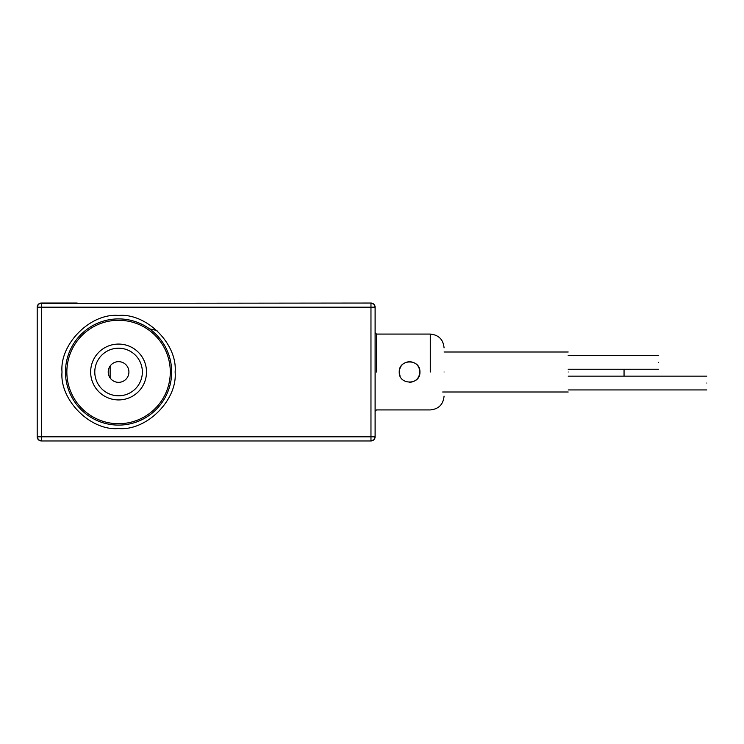 <?xml version="1.0" encoding="UTF-8"?>
<svg xmlns="http://www.w3.org/2000/svg" width="744" height="744" viewBox="0 0 744 744"><rect width="100%" height="100%" fill="white"/><g stroke="black" fill="none" stroke-linecap="round" stroke-linejoin="round"><path stroke-width="1.12" d="M77.199 303.44L41.339 303.041L77.199 303.041M77.199 440.959L41.339 440.959L38.409 439.751L37.2 436.821L38.409 439.751A4.139 4.139 0 0 0 41.339 440.959L40.883 440.932M39.758 303.357L370.968 303.041L373.888 304.25L375.106 307.179L375.106 436.821L373.888 439.751L370.968 440.959L41.339 440.959L38.409 439.751A4.139 4.139 0 0 1 37.2 436.821L37.2 307.179L38.409 304.25L41.339 303.041L41.339 307.179L375.106 307.179A4.139 4.139 0 0 0 370.968 303.041L370.968 440.959A4.139 4.139 0 0 0 375.106 436.821L37.2 436.821L37.2 307.179L41.339 307.179L41.339 440.959M149.581 328.894L156.993 330.513M110.131 377.98L110.131 366.02M400.03 375.962L399.24 372C399.844 365.713 403.295 362.263 409.581 361.658C415.868 362.263 419.309 365.713 419.923 372C420.565 385.346 398.598 385.346 399.24 372C398.765 358.627 420.397 358.627 419.923 372C419.225 378.296 415.775 381.746 409.581 382.342M444.066 372C444.066 340.864 444.066 340.864 444.066 372C444.066 403.136 444.066 403.136 444.066 372M568.193 372C568.193 397.798 568.193 397.798 568.193 372C568.193 346.202 568.193 346.202 568.193 372M658.524 362.347C658.524 353.456 658.524 353.456 658.524 362.347C658.524 371.237 658.524 371.237 658.524 362.347M624.049 376.139L624.049 369.238M706.8 383.03C706.8 374.139 706.8 374.139 706.8 383.03C706.8 391.921 706.8 391.921 706.8 383.03M146.503 372A27.928 27.928 0 0 1 118.575 399.928A27.928 27.928 0 0 1 90.647 372A27.928 27.928 0 0 1 118.575 344.072A27.928 27.928 0 0 1 146.503 372A27.928 27.928 0 0 0 118.575 344.072A27.928 27.928 0 0 0 90.647 372M171.669 372A53.103 53.103 0 0 1 118.575 425.103A53.103 53.103 0 0 1 65.472 372A53.103 53.103 0 0 1 118.575 318.897A53.103 53.103 0 0 1 171.669 372A53.103 53.103 0 0 0 118.575 318.897A53.103 53.103 0 0 0 65.472 372M128.917 372A10.342 10.342 0 0 0 118.575 361.658A10.342 10.342 0 0 0 108.224 372A10.342 10.342 0 0 0 118.575 382.342A10.342 10.342 0 0 0 128.917 372M376.483 372L376.483 334.075L376.483 372M430.274 372L430.274 334.075L430.274 372M175.119 372C177.649 344.026 146.549 312.926 118.575 315.456C90.591 312.926 59.501 344.026 62.022 372C59.501 399.974 90.591 431.074 118.575 428.544C146.549 431.074 177.649 399.974 175.119 372M94.786 372A23.789 23.789 0 0 0 118.575 395.789A23.789 23.789 0 0 0 142.364 372A23.789 23.789 0 0 0 118.575 348.211A23.789 23.789 0 0 0 94.786 372M66.848 372A51.717 51.717 0 0 0 118.575 423.717A51.717 51.717 0 0 0 170.292 372A51.717 51.717 0 0 0 118.575 320.283A51.717 51.717 0 0 0 66.848 372M444.066 347.867C443.247 339.487 438.644 334.893 430.274 334.075L376.483 334.075L375.106 332.689M444.066 396.134C443.247 404.513 438.644 409.107 430.274 409.925L376.483 409.925L375.106 411.311M41.339 303.041A4.139 4.139 0 0 0 37.2 307.179M568.193 391.995L442.68 391.995M568.193 352.005L444.066 352.005M568.193 355.446L658.524 355.446M568.193 369.238L658.524 369.238M568.193 376.139L706.8 376.139M568.193 389.93L706.8 389.93"/></g></svg>
